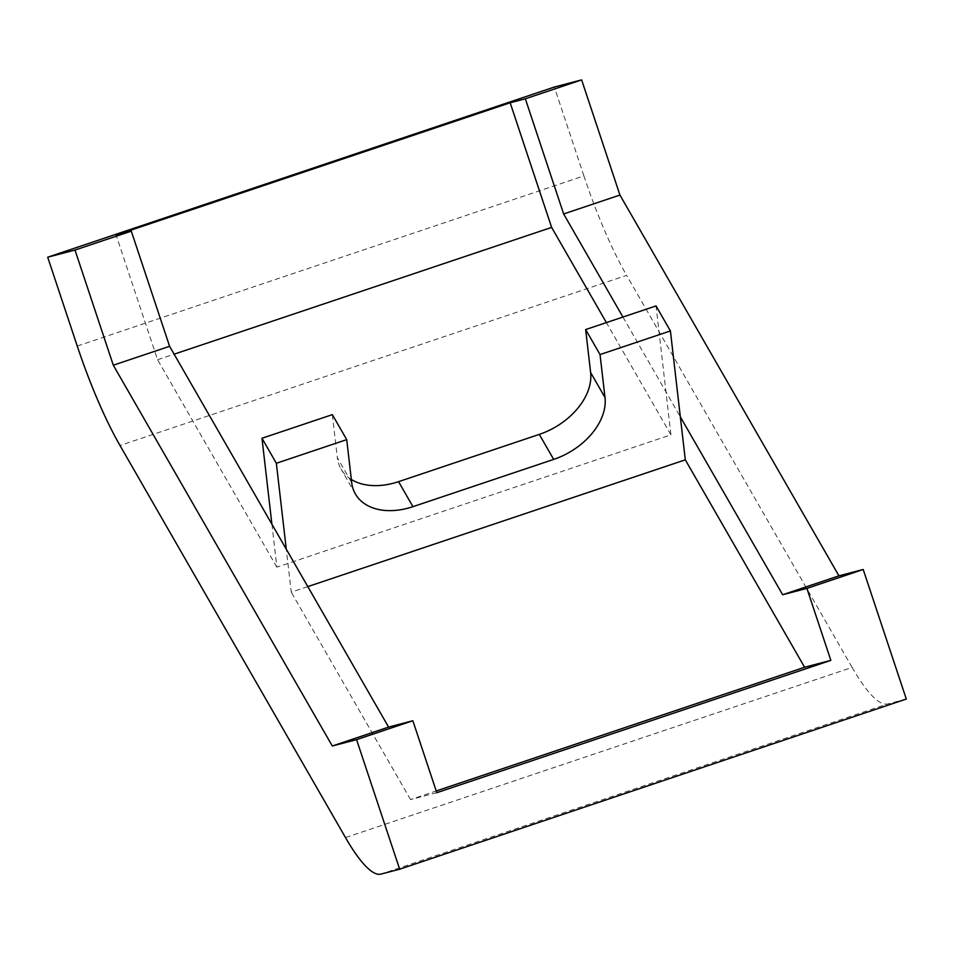 <?xml version="1.0" encoding="UTF-8"?>
<svg xmlns="http://www.w3.org/2000/svg" width="954" height="954" viewBox="0 0 954 954"><rect width="100%" height="100%" fill="white"/><g stroke="black" fill="none" stroke-linecap="round" stroke-linejoin="round"><path stroke-width="0.72" stroke-dasharray="4.77 3.58" d="M345.479 837.564L852.113 667.406A151.722 31.279 -108.6 0 0 887.578 703.945L380.944 874.102M906.3 699.043L887.578 703.945M852.113 667.406L626.635 275.348L120.001 445.506M77.25 346.052L583.896 175.894A151.722 31.279 -108.6 0 0 626.635 275.348M583.896 175.894L554.334 87.052M351.322 479.468A60.686 41.404 -29.9 0 1 340.995 468.951A60.686 41.404 -29.9 0 1 337.311 457.598L351.692 482.605M332.338 414.644L337.311 457.598M271.902 524.199L276.875 567.165L670.924 434.821L656.03 305.924M622.938 317.038L680.333 416.862M307.796 586.615L291.256 592.172L286.283 549.206M276.875 567.165L157.577 359.741L116.126 235.125M670.924 434.821L606.386 322.595M157.577 359.741L174.129 354.184M436.801 792.714L410.542 799.595L436.228 790.973M410.542 799.595L291.256 592.172M355.377 493.957L340.995 468.951"/><path stroke-width="1.43" d="M399.666 869.201L380.944 874.102A151.722 31.279 71.4 0 1 345.479 837.564L120.001 445.506A151.722 31.279 71.4 0 1 77.25 346.052L47.7 257.21L554.334 87.052L581.63 79.897L619.945 195.057L838.936 575.846L863.203 569.49L906.3 699.043L399.666 869.201L356.569 739.648L332.302 746.004L113.299 365.215L74.996 250.055L47.7 257.21M553.678 459.399A60.686 41.404 150.1 0 0 605.003 397.532L590.621 372.525A60.686 41.404 -29.9 0 1 539.296 434.392L553.678 459.399L412.951 506.669L398.569 481.663L539.296 434.392M398.569 481.663A60.686 41.404 -29.9 0 1 351.322 479.468M346.719 439.639L332.338 414.644L261.98 438.268L276.35 463.274L346.719 439.639L351.692 482.605A60.686 41.404 150.1 0 0 355.377 493.957A60.686 41.404 150.1 0 0 412.951 506.669M590.621 372.525L585.661 329.559L600.042 354.566L605.003 397.532M600.042 354.566L670.412 330.931L656.03 305.924L585.661 329.559M670.412 330.931L680.333 416.862L782.65 594.747L806.905 588.391L830.851 660.371L436.801 792.714L412.855 720.735L388.6 727.103L271.902 524.199L261.98 438.268M286.283 549.206L276.35 463.274M680.333 416.862L685.306 459.828L307.796 586.615M271.902 524.199L169.597 346.302L131.294 231.142L116.126 235.125L510.175 102.782L525.344 98.799L563.647 213.958L622.938 317.038M606.386 322.595L551.627 227.398L510.175 102.782M174.129 354.184L551.627 227.398M830.851 660.371L804.604 667.251L685.306 459.828M436.228 790.973L804.604 667.251M581.63 79.897L525.344 98.799M131.294 231.142L74.996 250.055M619.945 195.057L563.647 213.958M838.936 575.846L782.65 594.747M863.203 569.49L806.905 588.391M169.597 346.302L113.299 365.215M388.6 727.103L332.302 746.004M412.855 720.735L356.569 739.648"/></g></svg>
